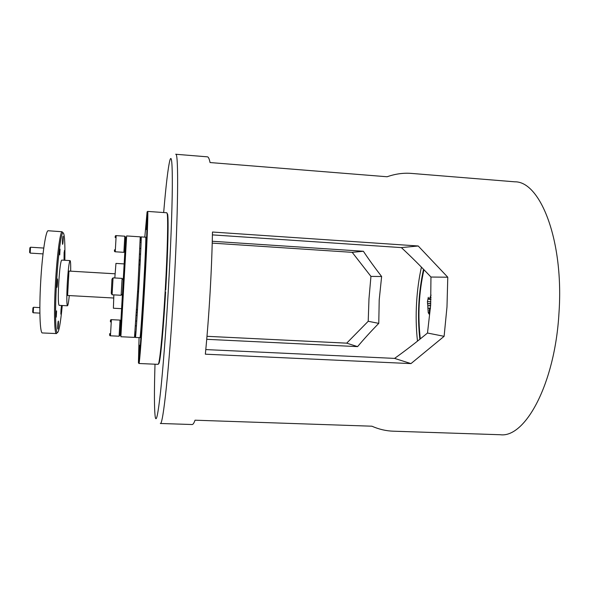 <?xml version="1.0" encoding="UTF-8"?>
<svg xmlns="http://www.w3.org/2000/svg" width="589" height="589" viewBox="0 0 589 589"><rect width="100%" height="100%" fill="white"/><g stroke="black" fill="none" stroke-linecap="round" stroke-linejoin="round"><path stroke-width="0.88" d="M430.831 301.848L427.452 301.59L427.562 303.644L430.743 303.585M430.942 299.499L428.49 299.183L428.306 297.312L427.452 301.59M430.434 308.349L427.886 308.157L428.262 312.744L429.58 314.74L429.271 310.226L429.698 308.562L430.426 308.474M427.886 308.157L430.449 308.157M430.611 305.794L427.805 305.735L427.879 307.959M427.805 305.735L430.633 305.433M430.736 303.703L427.577 303.755L427.776 305.374M429.013 299.212L430.949 299.345M431.015 297.688L429.97 297.57L429.138 299.072M429.97 297.57L431.015 297.519M431.089 295.096L430.044 297.416M429.337 312.597L428.262 312.744M60.019 249.67L59.747 254.345L59.901 249.559M29.605 252.475L29.87 247.77M43.763 248.057L30.503 247.218L30.179 253.101L43.034 253.896M61.123 309.269L60.866 313.642L61.035 309.173M33.153 312.7L32.682 312.192L32.932 307.789M39.861 307.605L33.529 307.274L33.227 312.766M119.103 336.15L120.009 320.158L120.664 320.872M122.107 294.367L121.135 295.207L122.107 278.472M123.896 252.261L124.794 236.248L125.612 237.161M140.241 240.025L141.161 240.084M139.019 284.097L138.062 284.045M137.627 291.636L138.577 291.688M135.779 334.309L134.852 334.265M56.235 317.14L56.596 310.882L56.235 317.14M64.098 256.333L64.429 250.458L64.098 256.333M59.725 254.89L60.041 249.125L59.725 254.89M60.851 314.151L61.16 308.769L60.851 314.151M56.905 287.38C57.317 287.498 57.81 278.759 57.383 278.936L57.376 278.936C56.971 278.752 56.47 287.572 56.897 287.38L56.905 287.38M62.618 244.325L62.625 244.325C62.994 244.538 63.443 236.277 63.067 236.263L63.06 236.255C62.692 236.027 62.235 244.361 62.618 244.325M57.862 329.118C58.237 329.008 58.709 320.895 58.326 321.071L58.311 321.079C57.936 321.13 57.457 329.317 57.84 329.126L57.862 329.118M64.856 260.286C65.158 242.072 64.51 232.876 62.92 232.714C61.02 233.259 57.972 256.524 56.515 283.235C55.013 309.409 55.418 331.909 57.207 332.689C58.812 332.704 60.498 323.648 62.272 305.514M55.454 283.191C56.942 255.957 60.071 232.257 62.029 231.742L48.246 230.755C45.898 229.784 42.194 253.969 40.663 282.352C39.065 310.175 40.008 333.61 42.408 332.954L56.213 333.551C54.365 332.792 53.923 309.873 55.454 283.191M64.127 252.247L64.046 260.242M120.068 335.443L125.685 237.139M126.628 235.939L120.87 336.739L134.498 337.394L137.841 287.888L140.241 236.837L126.628 235.939M114.811 277.964L115.952 263.408L123.874 263.894M70.695 271.161C70.783 264.446 70.57 260.934 70.054 260.603C69.09 261.869 68.162 269.475 67.279 283.434C66.609 297.07 66.675 304.52 67.47 305.787C68.015 305.536 68.618 302.135 69.288 295.582M67.47 305.787L59.128 305.345C58.201 304.064 58.068 296.598 58.731 282.948C59.629 268.967 60.623 261.347 61.712 260.095L70.054 260.603M140.859 239.046L141.146 236.896C142.074 233.303 135.912 341.119 135.404 337.438L135.36 335.215M139.063 337.615L138.437 362.677C138.805 367.558 141.456 333.315 144.01 288.647C146.58 243.986 147.942 208.292 147.081 212.003L144.806 237.139M147.817 212.82L147.316 212.784L147.655 211.414C148.34 210.671 147 245.201 144.577 287.528C142.163 329.862 139.564 364.319 138.96 363.501L138.798 361.992M138.481 361.896L139.431 345.191L138.481 361.896M143.333 297.497L144.364 279.473L143.333 297.497M146.072 229.533L147.044 212.769L146.072 229.533M165.737 289.891L165.848 287.785L165.737 289.891M155.003 364.201C154.171 392.046 154.252 409.635 155.246 416.968C156.276 422.74 158.051 414.273 160.583 391.56C163.043 368.537 165.965 330.687 168.263 290.988C170.596 250.568 172.098 211.304 172.319 187.243C172.43 163.462 171.635 154.436 169.919 160.149C168.101 167.32 166.017 184.784 163.668 212.541M173.718 291.378C169.367 367.573 162.962 426.296 160.318 423.476L192.132 424.529C193.015 424.573 193.987 423.13 195.04 420.2L371.895 426.2C378.955 429.3 386.089 430.964 393.297 431.192L500.378 434.741C525.167 438.017 554.941 384.08 558.961 313.245C564.115 240.938 540.378 181.221 514.83 181.817L411.512 173.416C403.524 172.754 395.396 173.865 387.106 176.759L210.059 162.549C209.286 158.802 208.41 156.902 207.431 156.836L175.706 154.259C178.725 151.535 178.283 213.535 173.718 291.378M158.875 363.656L158.883 363.251M212.268 241.262L363.376 251.26C368.596 259.116 374.678 267.531 381.628 276.513L379.213 299.845L378.771 323.368C370.776 331.548 363.715 339.301 357.589 346.626L346.693 343.159L368.213 321.277L378.771 323.368M427.496 333.028L444.113 336.319L410.967 363.604L394.578 358.392C405.092 350.919 416.062 342.467 427.496 333.028L430.647 305.19L430.957 277.036C420.76 266.25 410.901 256.436 401.367 247.601L212.423 234.886M421.422 267.126C418.985 278.185 417.38 289.803 416.622 301.995C415.797 315.616 416.092 328.662 417.491 341.134M444.113 336.319L446.985 306.891L447.78 277.22L430.957 277.036M401.367 247.601L418.205 245.981L212.474 232.029C212.106 251.297 211.296 271.772 210.045 293.44C208.764 315.1 207.203 335.355 205.347 354.188L410.967 363.604M206.982 336.312L346.693 343.159M381.628 276.513L370.945 276.403L368.979 298.785L368.213 321.277M206.724 339.316L357.589 346.626M212.224 243.117L352.193 252.335L363.376 251.26M394.578 358.392L205.789 349.586M370.945 276.403L352.193 252.335M418.205 245.981L447.78 277.22M167.107 213.299L167.651 214.337C168.645 219.27 167.939 251.289 165.848 287.785M165.605 291.982C163.528 327.631 160.679 358.141 159.163 362.876L158.507 363.847M138.96 363.501L158.147 364.341L158.684 363.303C160.267 358.068 163.212 325.82 165.325 288.713C167.453 251.613 168.196 219.233 167.224 213.859L166.805 212.762L147.655 211.414M141.146 236.896L145.667 237.198C146.911 233.627 140.756 341.348 139.924 337.659L135.404 337.438M121.312 308.651L113.39 308.231L113.854 294.868M61.455 305.47L61.138 308.761M56.213 333.551L57.207 332.689L56.411 333.632M113.699 298.019L67.595 295.487L68.965 271.073L115.076 273.804M115.076 273.789L68.965 271.073M137.392 309.505L137.23 312.722M140.204 260.839L139.939 264.881M134.896 333.794L135.816 333.838M141.154 240.356L140.234 240.297M423.94 269.71C418.875 292.681 417.66 315.741 420.31 338.881M428.49 299.183L430.942 299.551L428.49 299.183M110.438 321.896C110.305 320.232 110.622 319.488 111.387 319.658L110.452 335.804L119.096 336.216M111.277 293.145L111.954 279.333M112.131 278.869L113.051 277.861L112.087 294.772L121.143 295.273M115.223 237.603C115.076 236.145 115.392 235.482 116.158 235.622L115.245 251.783L123.881 252.328M419.839 339.257C417.27 315.829 418.499 292.505 423.528 269.283M136.353 312.678L137.303 312.73M142.553 313.002L143.046 313.031M139.357 259.874L140.307 259.933M145.557 260.257L146.05 260.286M139.645 254.095L140.587 254.161M145.844 254.492L146.337 254.522M39.89 313.112L33.212 312.766M136.758 321.049L135.816 321.005M137.134 315.292L136.192 315.24M140.263 260.846L139.313 260.787M109.753 333.588C109.444 335.126 109.672 335.863 110.452 335.804M120.001 335.355L119.088 336.157M135.036 332.063L135.963 332.108M141.146 334.243L141.64 334.265M141.824 324.259L142.317 324.281M135.485 325.813L136.427 325.864M111.387 319.658L120.016 320.099M111.299 293.381L112.087 294.772M113.051 277.861L122.107 278.391M122.961 279.407L122.092 278.457M116.158 235.622L124.802 236.189M140.167 242.145L141.095 242.204M146.492 240.673L146.985 240.702M146.028 250.678L146.521 250.715M139.91 248.411L140.845 248.47M124.625 251.628L123.881 252.269M114.531 249.788C114.244 251.105 114.487 251.768 115.245 251.783M141.183 239.068L140.27 239.009M135.691 335.229L134.771 335.185M142.501 321.557L142.001 321.528M62.92 232.714L62.029 231.742M134.675 336.231L135.352 336.967M140.285 238.022L141.043 237.367M139.306 361.97L138.805 361.948M143.996 297.541L143.495 297.511M147.441 229.636L146.948 229.607M145.027 279.517L144.533 279.488M140.837 345.257L140.344 345.235M145.063 278.877L144.563 278.847M167.651 214.337L167.224 213.859M159.163 362.876L158.684 363.303M145.998 261.391L145.498 261.361M142.899 315.38L142.398 315.358M140.057 264.888L139.107 264.829M137.502 309.512L136.552 309.461"/></g></svg>
